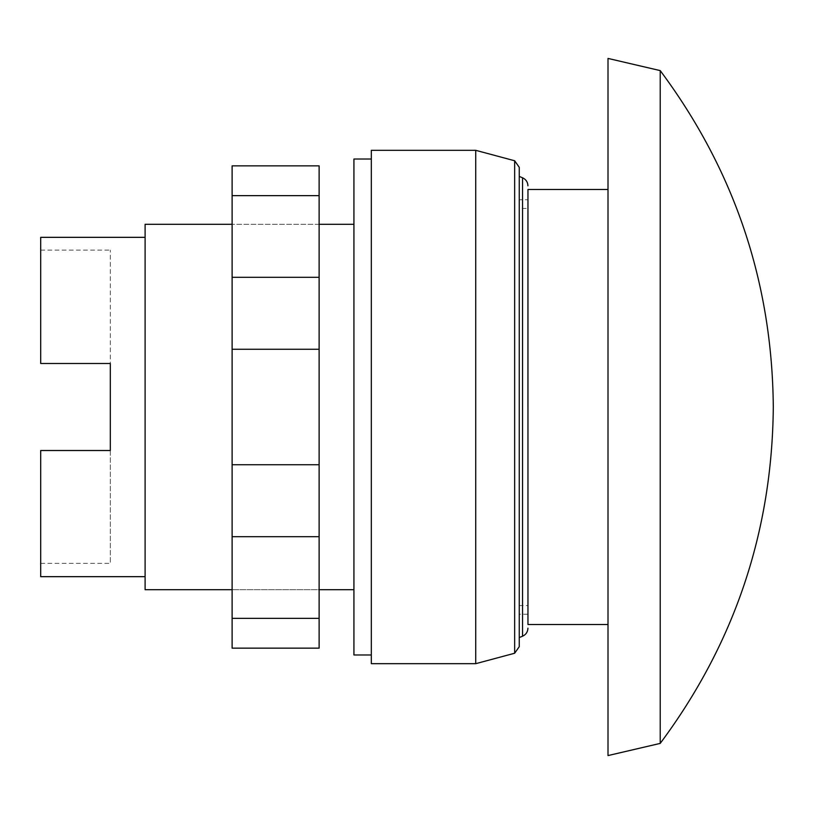 <?xml version="1.0" encoding="UTF-8"?>
<svg xmlns="http://www.w3.org/2000/svg" width="814" height="814" viewBox="0 0 814 814"><rect width="100%" height="100%" fill="white"/><g stroke="black" fill="none" stroke-linecap="round" stroke-linejoin="round"><path stroke-width="0.61" stroke-dasharray="4.07 3.05" d="M660.215 743.396L660.215 70.604M608.007 755.575L608.007 58.425M608.007 407L608.007 189.479L608.007 407M527.96 189.479L527.96 624.521M232.112 589.712L232.112 224.288L232.112 589.712L319.119 589.712L319.119 224.288L319.119 589.712L232.112 589.712M319.119 224.288L232.112 224.288L319.119 224.288M232.112 618.355L232.112 536.691L319.119 536.691L319.119 648.148L232.112 648.148L232.112 618.355L319.119 618.355M232.112 536.691L232.112 165.853L319.119 165.853L319.119 536.691M232.112 195.645L319.119 195.645M232.112 277.309L319.119 277.309M232.112 349.257L319.119 349.257M232.112 464.743L319.119 464.743M371.326 159.025L371.326 654.975L371.326 159.025M519.24 614.244L519.24 199.756L519.24 614.244L527.94 614.244L527.94 208.455L527.94 605.545L519.24 605.545L519.24 208.455L519.24 605.545M527.94 605.545L527.94 208.455L519.24 208.455M527.94 614.244L527.94 199.756L519.24 199.756M519.251 637.566L519.24 176.435L519.24 637.566M519.24 646.265L519.24 167.735M514.652 653.245L514.652 160.755M353.927 224.288L353.927 589.712L353.927 224.288M145.106 237.332L145.106 576.668L145.106 237.332M110.307 450.508L110.307 563.359L110.307 450.508L40.7 450.508L40.7 563.359L40.7 450.508L110.307 450.508L40.7 450.508L40.7 576.668M110.307 363.492L40.7 363.492L40.7 250.132L40.7 363.492L110.307 363.492L110.307 250.132L110.307 363.492L40.7 363.492L40.7 237.332M145.106 589.712L145.106 224.288M475.732 663.675L475.732 150.325M527.94 199.756L527.94 407M353.927 654.975L353.927 159.025M371.326 663.675L371.326 150.325M522.537 636.222L522.537 177.778M40.7 563.359L110.307 563.359M40.7 250.132L110.307 250.132"/><path stroke-width="1.22" d="M660.215 70.604L660.215 743.396L608.007 755.575L608.007 58.425L660.215 70.604C734.554 170.421 772.242 282.539 773.3 406.99C772.242 531.461 734.543 643.589 660.215 743.396M608.007 624.521L527.96 624.521L527.96 189.479L608.007 189.479M232.112 195.645L232.112 648.148L319.119 648.148L319.119 165.853L232.112 165.853L232.112 195.645L319.119 195.645M232.112 618.355L319.119 618.355M232.112 536.691L319.119 536.691M232.112 464.743L319.119 464.743M232.112 349.257L319.119 349.257M232.112 277.309L319.119 277.309M475.732 663.675L371.326 663.675L371.326 150.325L475.732 150.325L475.732 663.675L514.652 653.245L519.251 646.692L519.251 167.308L514.652 160.755L514.652 653.245M371.326 654.975L353.927 654.975L353.927 159.025L371.326 159.025M527.94 208.455L527.94 407M519.251 176.435L522.537 177.778L522.537 636.222L519.251 637.566M514.652 160.755L475.732 150.325M353.927 589.712L319.119 589.712M232.112 589.712L145.106 589.712L145.106 224.288L232.112 224.288M353.927 224.288L319.119 224.288M145.106 576.668L40.7 576.668L40.7 450.508L110.307 450.508L110.307 363.492L110.307 450.508M145.106 237.332L40.7 237.332L40.7 363.492L110.307 363.492M522.537 177.778C525.966 179.375 527.767 182.051 527.94 185.836M522.537 636.222C525.966 634.625 527.767 631.949 527.94 628.164"/></g></svg>

